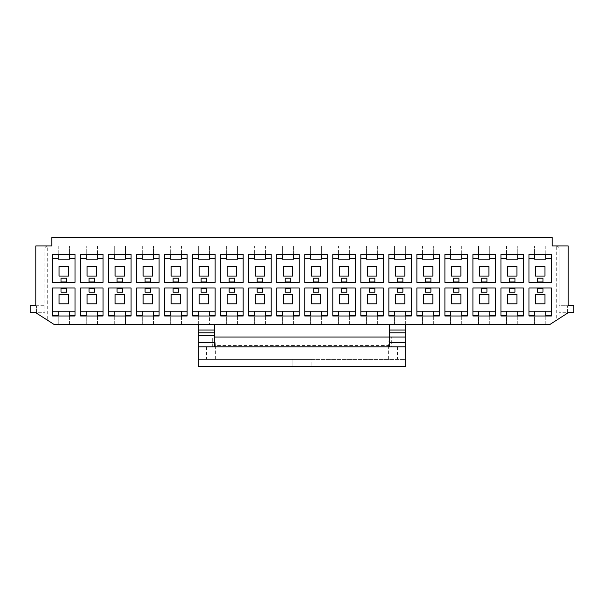 <?xml version="1.0" encoding="UTF-8"?>
<svg xmlns="http://www.w3.org/2000/svg" width="604" height="604" viewBox="0 0 604 604"><rect width="100%" height="100%" fill="white"/><g stroke="black" fill="none" stroke-linecap="round" stroke-linejoin="round"><path stroke-width="0.45" stroke-dasharray="3.02 2.27" d="M108.66 311.807L108.66 316.013L114.262 316.013L114.262 324.416L549.98 324.416L559.093 318.565L559.093 305.715L573.8 305.715L573.8 312.721L559.093 312.721L568.198 312.721L559.093 318.565L559.093 248.757A2.801 2.801 0 0 0 556.284 245.956L545.782 245.956L545.782 259.199L534.57 259.199L534.57 245.956L517.756 245.956L517.756 259.199L506.552 259.199L506.552 245.956L489.738 245.956L489.738 259.199L478.527 259.199L478.527 245.956L461.72 245.956L461.72 259.199L450.509 259.199L450.509 245.956L433.695 245.956L433.695 259.199L422.49 259.199L422.49 245.956L405.677 245.956L405.677 259.199L394.465 259.199L394.465 245.956L377.659 245.956L377.659 259.199L366.447 259.199L366.447 245.956L349.633 245.956L349.633 259.199L338.429 259.199L338.429 245.956L321.615 245.956L321.615 259.199L310.403 259.199L310.403 245.956L293.597 245.956L293.597 259.199L282.385 259.199L282.385 245.956L265.571 245.956L265.571 259.199L254.367 259.199L254.367 245.956L237.553 245.956L237.553 259.199L226.341 259.199L226.341 245.956L209.535 245.956L209.535 259.199L198.323 259.199L198.323 245.956L181.51 245.956L181.51 259.199L170.305 259.199L170.305 245.956L153.492 245.956L153.492 259.199L142.28 259.199L142.28 245.956L125.473 245.956L125.473 259.199L114.262 259.199L114.262 245.956L97.448 245.956L97.448 259.199L86.244 259.199L86.244 245.956L69.43 245.956L69.43 259.199L58.218 259.199L58.218 245.956L35.802 245.956L35.802 305.715L44.907 305.715L30.2 305.715L30.2 312.721L36.527 312.721L36.527 305.715L36.527 312.721L44.907 312.721L44.907 318.565L54.02 324.416L114.262 324.416L114.262 311.173L125.473 311.173L125.473 324.416L125.473 316.013L131.076 316.013L131.076 287.987L108.66 287.987L108.66 311.807L114.262 311.807M389.565 324.416L405.677 324.416L389.565 324.416L389.565 346.832L405.677 346.832L405.677 359.44L198.323 359.44L198.323 366.447L292.895 366.447L292.895 359.44L292.895 366.447L405.677 366.447L405.677 359.44L311.105 359.44L311.105 366.447L311.105 359.44L198.323 359.44L198.323 324.416L214.435 324.416L198.323 324.416L198.323 311.173L209.535 311.173L209.535 324.416L209.535 316.013L215.137 316.013L215.137 287.987L192.721 287.987L192.721 311.807L198.323 311.807M405.677 311.807L411.279 311.807L411.279 316.013L405.677 316.013L405.677 346.832L389.565 346.832M214.435 324.416L214.435 346.832L198.323 346.832L214.435 346.832M214.435 332.819L198.323 332.819M405.677 332.819L389.565 332.819M214.767 337.024L215.371 345.435L388.629 345.435L389.233 337.024L214.435 337.024M215.371 345.435L215.371 359.44M388.629 345.435L388.629 359.44M389.565 337.024L391.309 337.024L391.309 346.832L212.691 346.832L212.691 337.024M212.691 346.832L198.323 346.832M405.677 346.832L391.309 346.832M552.222 237.553L51.778 237.553L51.778 245.956L552.222 245.956L552.222 237.553M68.592 276.081L59.064 276.081L59.064 266.553L68.592 266.553L68.592 276.081M68.592 303.82L59.064 303.82L59.064 294.291L68.592 294.291L68.592 303.82M96.61 276.081L87.082 276.081L87.082 266.553L96.61 266.553L96.61 276.081M96.61 303.82L87.082 303.82L87.082 294.291L96.61 294.291L96.61 303.82M124.628 276.081L115.1 276.081L115.1 266.553L124.628 266.553L124.628 276.081M124.628 303.82L115.1 303.82L115.1 294.291L124.628 294.291L124.628 303.82M545.782 324.416L545.782 311.173L534.57 311.173L534.57 324.416L534.57 316.013L545.782 316.013L545.782 324.416M517.756 324.416L517.756 311.173L506.552 311.173L506.552 324.416L506.552 316.013L517.756 316.013L517.756 324.416M489.738 324.416L489.738 311.173L478.527 311.173L478.527 324.416L478.527 316.013L489.738 316.013L489.738 324.416M461.72 324.416L461.72 311.173L450.509 311.173L450.509 324.416L450.509 316.013L461.72 316.013L461.72 324.416M433.695 324.416L433.695 311.173L422.49 311.173L422.49 324.416L422.49 316.013L433.695 316.013L433.695 324.416M405.677 324.416L405.677 311.173L394.465 311.173L394.465 324.416L394.465 316.013L405.677 316.013M377.659 324.416L377.659 311.173L366.447 311.173L366.447 324.416L366.447 316.013L377.659 316.013L377.659 324.416M349.633 324.416L349.633 311.173L338.429 311.173L338.429 324.416L338.429 316.013L349.633 316.013L349.633 324.416M321.615 324.416L321.615 311.173L310.403 311.173L310.403 324.416L310.403 316.013L321.615 316.013L321.615 324.416M293.597 324.416L293.597 311.173L282.385 311.173L282.385 324.416L282.385 316.013L293.597 316.013L293.597 324.416M265.571 324.416L265.571 311.173L254.367 311.173L254.367 324.416L254.367 316.013L265.571 316.013L265.571 324.416M237.553 324.416L237.553 311.173L226.341 311.173L226.341 324.416L226.341 316.013L237.553 316.013L237.553 324.416M181.51 324.416L181.51 311.173L170.305 311.173L170.305 324.416L170.305 316.013L181.51 316.013L181.51 324.416M153.492 324.416L153.492 311.173L142.28 311.173L142.28 324.416L142.28 316.013L153.492 316.013L153.492 324.416M97.448 324.416L97.448 311.173L86.244 311.173L86.244 324.416L86.244 316.013L97.448 316.013L97.448 324.416M69.43 324.416L69.43 311.173L58.218 311.173L58.218 324.416L58.218 316.013L69.43 316.013L69.43 324.416M236.715 303.82L227.187 303.82L227.187 294.291L236.715 294.291L236.715 303.82M236.715 276.081L227.187 276.081L227.187 266.553L236.715 266.553L236.715 276.081M208.69 303.82L199.161 303.82L199.161 294.291L208.69 294.291L208.69 303.82M208.69 276.081L199.161 276.081L199.161 266.553L208.69 266.553L208.69 276.081M180.672 303.82L171.143 303.82L171.143 294.291L180.672 294.291L180.672 303.82M180.672 276.081L171.143 276.081L171.143 266.553L180.672 266.553L180.672 276.081M152.653 303.82L143.125 303.82L143.125 294.291L152.653 294.291L152.653 303.82M152.653 276.081L143.125 276.081L143.125 266.553L152.653 266.553L152.653 276.081M348.795 303.82L339.267 303.82L339.267 294.291L348.795 294.291L348.795 303.82M348.795 276.081L339.267 276.081L339.267 266.553L348.795 266.553L348.795 276.081M320.777 303.82L311.249 303.82L311.249 294.291L320.777 294.291L320.777 303.82M320.777 276.081L311.249 276.081L311.249 266.553L320.777 266.553L320.777 276.081M292.751 303.82L283.223 303.82L283.223 294.291L292.751 294.291L292.751 303.82M292.751 276.081L283.223 276.081L283.223 266.553L292.751 266.553L292.751 276.081M264.733 303.82L255.205 303.82L255.205 294.291L264.733 294.291L264.733 303.82M264.733 276.081L255.205 276.081L255.205 266.553L264.733 266.553L264.733 276.081M460.875 303.82L451.347 303.82L451.347 294.291L460.875 294.291L460.875 303.82M460.875 276.081L451.347 276.081L451.347 266.553L460.875 266.553L460.875 276.081M432.857 303.82L423.329 303.82L423.329 294.291L432.857 294.291L432.857 303.82M432.857 276.081L423.329 276.081L423.329 266.553L432.857 266.553L432.857 276.081M404.839 303.82L395.31 303.82L395.31 294.291L404.839 294.291L404.839 303.82M404.839 276.081L395.31 276.081L395.31 266.553L404.839 266.553L404.839 276.081M376.813 303.82L367.285 303.82L367.285 294.291L376.813 294.291L376.813 303.82M376.813 276.081L367.285 276.081L367.285 266.553L376.813 266.553L376.813 276.081M544.936 303.82L535.408 303.82L535.408 294.291L544.936 294.291L544.936 303.82M488.9 276.081L479.372 276.081L479.372 266.553L488.9 266.553L488.9 276.081M488.9 303.82L479.372 303.82L479.372 294.291L488.9 294.291L488.9 303.82M516.918 276.081L507.39 276.081L507.39 266.553L516.918 266.553L516.918 276.081M516.918 303.82L507.39 303.82L507.39 294.291L516.918 294.291L516.918 303.82M544.936 276.081L535.408 276.081L535.408 266.553L544.936 266.553L544.936 276.081M556.284 245.956C558.224 246.364 559.161 247.293 559.093 248.757L559.093 305.715L568.198 305.715L568.198 245.956L556.284 245.956L556.284 320.369M534.57 245.956L545.782 245.956L545.782 254.367L534.57 254.367L534.57 245.956M506.552 245.956L517.756 245.956L517.756 254.367L506.552 254.367L506.552 245.956M478.527 245.956L489.738 245.956L489.738 254.367L478.527 254.367L478.527 245.956M450.509 245.956L461.72 245.956L461.72 254.367L450.509 254.367L450.509 245.956M422.49 245.956L433.695 245.956L433.695 254.367L422.49 254.367L422.49 245.956M394.465 245.956L405.677 245.956L405.677 254.367L394.465 254.367L394.465 245.956M366.447 245.956L377.659 245.956L377.659 254.367L366.447 254.367L366.447 245.956M338.429 245.956L349.633 245.956L349.633 254.367L338.429 254.367L338.429 245.956M310.403 245.956L321.615 245.956L321.615 254.367L310.403 254.367L310.403 245.956M282.385 245.956L293.597 245.956L293.597 254.367L282.385 254.367L282.385 245.956M254.367 245.956L265.571 245.956L265.571 254.367L254.367 254.367L254.367 245.956M226.341 245.956L237.553 245.956L237.553 254.367L226.341 254.367L226.341 245.956M198.323 245.956L209.535 245.956L209.535 254.367L198.323 254.367L198.323 245.956M170.305 245.956L181.51 245.956L181.51 254.367L170.305 254.367L170.305 245.956M142.28 245.956L153.492 245.956L153.492 254.367L142.28 254.367L142.28 245.956M114.262 245.956L125.473 245.956L125.473 254.367L114.262 254.367L114.262 245.956M86.244 245.956L97.448 245.956L97.448 254.367L86.244 254.367L86.244 245.956M58.218 245.956L69.43 245.956L69.43 254.367L58.218 254.367L58.218 245.956M35.802 312.721L44.907 318.565L44.907 248.757L44.907 312.721L35.802 312.721M58.218 254.367L52.616 254.367L52.616 282.385L61.019 282.385L61.019 278.18L66.629 278.18L66.629 282.385L75.032 282.385L75.032 254.367L69.43 254.367M66.629 282.385L61.019 282.385M114.262 316.013L125.473 316.013M114.262 254.367L108.66 254.367L108.66 282.385L117.063 282.385L117.063 278.18L122.665 278.18L122.665 282.385L131.076 282.385L131.076 254.367L125.473 254.367M122.665 282.385L117.063 282.385M97.448 311.807L103.05 311.807L103.05 287.987L80.634 287.987L80.634 311.807L86.244 311.807M103.05 311.807L103.05 316.013L97.448 316.013M80.634 311.807L80.634 316.013L86.244 316.013M86.244 254.367L80.634 254.367L80.634 282.385L89.045 282.385L89.045 278.18L94.647 278.18L94.647 282.385L103.05 282.385L103.05 254.367L97.448 254.367M94.647 282.385L89.045 282.385M69.43 311.807L75.032 311.807L75.032 287.987L52.616 287.987L52.616 311.807L58.218 311.807M75.032 311.807L75.032 316.013L69.43 316.013M52.616 311.807L52.616 316.013L58.218 316.013M47.716 245.956C45.776 246.364 44.839 247.293 44.907 248.757A2.801 2.801 0 0 1 47.716 245.956L47.716 320.369M69.43 258.565L75.032 258.565M52.616 258.565L58.218 258.565M122.665 287.987L122.665 292.193L117.063 292.193L117.063 287.987M125.473 311.807L131.076 311.807M125.473 258.565L131.076 258.565M108.66 258.565L114.262 258.565M94.647 287.987L94.647 292.193L89.045 292.193L89.045 287.987M97.448 258.565L103.05 258.565M80.634 258.565L86.244 258.565M66.629 287.987L66.629 292.193L61.019 292.193L61.019 287.987M142.28 254.367L136.678 254.367L136.678 282.385L145.081 282.385L145.081 278.18L150.69 278.18L150.69 282.385L159.094 282.385L159.094 254.367L153.492 254.367M150.69 282.385L145.081 282.385M153.492 311.807L159.094 311.807L159.094 287.987L136.678 287.987L136.678 311.807L142.28 311.807M159.094 311.807L159.094 316.013L153.492 316.013M136.678 311.807L136.678 316.013L142.28 316.013M170.305 254.367L164.696 254.367L164.696 282.385L173.106 282.385L173.106 278.18L178.708 278.18L178.708 282.385L187.119 282.385L187.119 254.367L181.51 254.367M178.708 282.385L173.106 282.385M181.51 311.807L187.119 311.807L187.119 287.987L164.696 287.987L164.696 311.807L170.305 311.807M187.119 311.807L187.119 316.013L181.51 316.013M164.696 311.807L164.696 316.013L170.305 316.013M198.323 254.367L192.721 254.367L192.721 282.385L201.124 282.385L201.124 278.18L206.727 278.18L206.727 282.385L215.137 282.385L215.137 254.367L209.535 254.367M206.727 282.385L201.124 282.385M192.721 311.807L192.721 316.013L209.535 316.013M226.341 254.367L220.739 254.367L220.739 282.385L229.15 282.385L229.15 278.18L234.752 278.18L234.752 282.385L243.155 282.385L243.155 254.367L237.553 254.367M234.752 282.385L229.15 282.385M237.553 311.807L243.155 311.807L243.155 287.987L220.739 287.987L220.739 311.807L226.341 311.807M243.155 311.807L243.155 316.013L237.553 316.013M220.739 311.807L220.739 316.013L226.341 316.013M198.323 324.416L198.323 316.013M153.492 258.565L159.094 258.565M136.678 258.565L142.28 258.565M150.69 287.987L150.69 292.193L145.081 292.193L145.081 287.987M181.51 258.565L187.119 258.565M164.696 258.565L170.305 258.565M178.708 287.987L178.708 292.193L173.106 292.193L173.106 287.987M209.535 258.565L215.137 258.565M192.721 258.565L198.323 258.565M206.727 287.987L206.727 292.193L201.124 292.193L201.124 287.987M209.535 311.807L215.137 311.807M237.553 258.565L243.155 258.565M220.739 258.565L226.341 258.565M234.752 287.987L234.752 292.193L229.15 292.193L229.15 287.987M254.367 254.367L248.757 254.367L248.757 282.385L257.168 282.385L257.168 278.18L262.77 278.18L262.77 282.385L271.181 282.385L271.181 254.367L265.571 254.367M262.77 282.385L257.168 282.385M265.571 311.807L271.181 311.807L271.181 287.987L248.757 287.987L248.757 311.807L254.367 311.807M271.181 311.807L271.181 316.013L265.571 316.013M248.757 311.807L248.757 316.013L254.367 316.013M282.385 254.367L276.783 254.367L276.783 282.385L285.186 282.385L285.186 278.18L290.788 278.18L290.788 282.385L299.199 282.385L299.199 254.367L293.597 254.367M290.788 282.385L285.186 282.385M293.597 311.807L299.199 311.807L299.199 287.987L276.783 287.987L276.783 311.807L282.385 311.807M299.199 311.807L299.199 316.013L293.597 316.013M276.783 311.807L276.783 316.013L282.385 316.013M310.403 254.367L304.801 254.367L304.801 282.385L313.212 282.385L313.212 278.18L318.814 278.18L318.814 282.385L327.217 282.385L327.217 254.367L321.615 254.367M318.814 282.385L313.212 282.385M321.615 311.807L327.217 311.807L327.217 287.987L304.801 287.987L304.801 311.807L310.403 311.807M327.217 311.807L327.217 316.013L321.615 316.013M304.801 311.807L304.801 316.013L310.403 316.013M338.429 254.367L332.819 254.367L332.819 282.385L341.23 282.385L341.23 278.18L346.832 278.18L346.832 282.385L355.243 282.385L355.243 254.367L349.633 254.367M346.832 282.385L341.23 282.385M349.633 311.807L355.243 311.807L355.243 287.987L332.819 287.987L332.819 311.807L338.429 311.807M355.243 311.807L355.243 316.013L349.633 316.013M332.819 311.807L332.819 316.013L338.429 316.013M265.571 258.565L271.181 258.565M248.757 258.565L254.367 258.565M262.77 287.987L262.77 292.193L257.168 292.193L257.168 287.987M293.597 258.565L299.199 258.565M276.783 258.565L282.385 258.565M290.788 287.987L290.788 292.193L285.186 292.193L285.186 287.987M321.615 258.565L327.217 258.565M304.801 258.565L310.403 258.565M318.814 287.987L318.814 292.193L313.212 292.193L313.212 287.987M349.633 258.565L355.243 258.565M332.819 258.565L338.429 258.565M346.832 287.987L346.832 292.193L341.23 292.193L341.23 287.987M366.447 254.367L360.845 254.367L360.845 282.385L369.248 282.385L369.248 278.18L374.85 278.18L374.85 282.385L383.261 282.385L383.261 254.367L377.659 254.367M374.85 282.385L369.248 282.385M377.659 311.807L383.261 311.807L383.261 287.987L360.845 287.987L360.845 311.807L366.447 311.807M383.261 311.807L383.261 316.013L377.659 316.013M360.845 311.807L360.845 316.013L366.447 316.013M394.465 254.367L388.863 254.367L388.863 282.385L397.273 282.385L397.273 278.18L402.876 278.18L402.876 282.385L411.279 282.385L411.279 254.367L405.677 254.367M402.876 282.385L397.273 282.385M411.279 311.807L411.279 287.987L388.863 287.987L388.863 311.807L394.465 311.807M388.863 311.807L388.863 316.013L394.465 316.013M422.49 254.367L416.881 254.367L416.881 282.385L425.291 282.385L425.291 278.18L430.894 278.18L430.894 282.385L439.304 282.385L439.304 254.367L433.695 254.367M430.894 282.385L425.291 282.385M433.695 311.807L439.304 311.807L439.304 287.987L416.881 287.987L416.881 311.807L422.49 311.807M439.304 311.807L439.304 316.013L433.695 316.013M416.881 311.807L416.881 316.013L422.49 316.013M450.509 254.367L444.906 254.367L444.906 282.385L453.31 282.385L453.31 278.18L458.919 278.18L458.919 282.385L467.322 282.385L467.322 254.367L461.72 254.367M458.919 282.385L453.31 282.385M461.72 311.807L467.322 311.807L467.322 287.987L444.906 287.987L444.906 311.807L450.509 311.807M467.322 311.807L467.322 316.013L461.72 316.013M444.906 311.807L444.906 316.013L450.509 316.013M377.659 258.565L383.261 258.565M360.845 258.565L366.447 258.565M374.85 287.987L374.85 292.193L369.248 292.193L369.248 287.987M405.677 258.565L411.279 258.565M388.863 258.565L394.465 258.565M402.876 287.987L402.876 292.193L397.273 292.193L397.273 287.987M433.695 258.565L439.304 258.565M416.881 258.565L422.49 258.565M430.894 287.987L430.894 292.193L425.291 292.193L425.291 287.987M461.72 258.565L467.322 258.565M444.906 258.565L450.509 258.565M458.919 287.987L458.919 292.193L453.31 292.193L453.31 287.987M545.782 311.807L551.384 311.807L551.384 287.987L528.968 287.987L528.968 311.807L534.57 311.807M551.384 311.807L551.384 316.013L545.782 316.013M528.968 311.807L528.968 316.013L534.57 316.013M534.57 254.367L528.968 254.367L528.968 282.385L537.371 282.385L537.371 278.18L542.981 278.18L542.981 282.385L551.384 282.385L551.384 254.367L545.782 254.367M542.981 282.385L537.371 282.385M517.756 311.807L523.366 311.807L523.366 287.987L500.95 287.987L500.95 311.807L506.552 311.807M523.366 311.807L523.366 316.013L517.756 316.013M500.95 311.807L500.95 316.013L506.552 316.013M506.552 254.367L500.95 254.367L500.95 282.385L509.353 282.385L509.353 278.18L514.955 278.18L514.955 282.385L523.366 282.385L523.366 254.367L517.756 254.367M514.955 282.385L509.353 282.385M489.738 311.807L495.34 311.807L495.34 287.987L472.924 287.987L472.924 311.807L478.527 311.807M495.34 311.807L495.34 316.013L489.738 316.013M472.924 311.807L472.924 316.013L478.527 316.013M478.527 254.367L472.924 254.367L472.924 282.385L481.335 282.385L481.335 278.18L486.937 278.18L486.937 282.385L495.34 282.385L495.34 254.367L489.738 254.367M486.937 282.385L481.335 282.385M567.473 312.721L567.473 305.715L567.473 312.721M542.981 287.987L542.981 292.193L537.371 292.193L537.371 287.987M545.782 258.565L551.384 258.565M528.968 258.565L534.57 258.565M514.955 287.987L514.955 292.193L509.353 292.193L509.353 287.987M517.756 258.565L523.366 258.565M500.95 258.565L506.552 258.565M486.937 287.987L486.937 292.193L481.335 292.193L481.335 287.987M489.738 258.565L495.34 258.565M472.924 258.565L478.527 258.565M391.309 337.024L389.233 337.024M397.462 346.832L397.462 359.44M206.538 346.832L206.538 359.44"/><path stroke-width="0.91" d="M75.032 254.367L52.616 254.367L52.616 282.385L75.032 282.385L75.032 254.367M131.076 287.987L108.66 287.987L108.66 316.013L131.076 316.013L131.076 287.987M131.076 254.367L108.66 254.367L108.66 282.385L131.076 282.385L131.076 254.367M103.05 287.987L80.634 287.987L80.634 316.013L103.05 316.013L103.05 287.987M103.05 254.367L80.634 254.367L80.634 282.385L103.05 282.385L103.05 254.367M75.032 287.987L52.616 287.987L52.616 316.013L75.032 316.013L75.032 287.987M159.094 254.367L136.678 254.367L136.678 282.385L159.094 282.385L159.094 254.367M159.094 287.987L136.678 287.987L136.678 316.013L159.094 316.013L159.094 287.987M187.119 254.367L164.696 254.367L164.696 282.385L187.119 282.385L187.119 254.367M187.119 287.987L164.696 287.987L164.696 316.013L187.119 316.013L187.119 287.987M215.137 254.367L192.721 254.367L192.721 282.385L215.137 282.385L215.137 254.367M215.137 287.987L192.721 287.987L192.721 316.013L215.137 316.013L215.137 287.987M243.155 254.367L220.739 254.367L220.739 282.385L243.155 282.385L243.155 254.367M243.155 287.987L220.739 287.987L220.739 316.013L243.155 316.013L243.155 287.987M271.181 254.367L248.757 254.367L248.757 282.385L271.181 282.385L271.181 254.367M271.181 287.987L248.757 287.987L248.757 316.013L271.181 316.013L271.181 287.987M299.199 254.367L276.783 254.367L276.783 282.385L299.199 282.385L299.199 254.367M299.199 287.987L276.783 287.987L276.783 316.013L299.199 316.013L299.199 287.987M327.217 254.367L304.801 254.367L304.801 282.385L327.217 282.385L327.217 254.367M327.217 287.987L304.801 287.987L304.801 316.013L327.217 316.013L327.217 287.987M355.243 254.367L332.819 254.367L332.819 282.385L355.243 282.385L355.243 254.367M355.243 287.987L332.819 287.987L332.819 316.013L355.243 316.013L355.243 287.987M383.261 254.367L360.845 254.367L360.845 282.385L383.261 282.385L383.261 254.367M383.261 287.987L360.845 287.987L360.845 316.013L383.261 316.013L383.261 287.987M411.279 254.367L388.863 254.367L388.863 282.385L411.279 282.385L411.279 254.367M411.279 287.987L388.863 287.987L388.863 316.013L411.279 316.013L411.279 287.987M439.304 254.367L416.881 254.367L416.881 282.385L439.304 282.385L439.304 254.367M439.304 287.987L416.881 287.987L416.881 316.013L439.304 316.013L439.304 287.987M467.322 254.367L444.906 254.367L444.906 282.385L467.322 282.385L467.322 254.367M467.322 287.987L444.906 287.987L444.906 316.013L467.322 316.013L467.322 287.987M551.384 287.987L528.968 287.987L528.968 316.013L551.384 316.013L551.384 287.987M551.384 254.367L528.968 254.367L528.968 282.385L551.384 282.385L551.384 254.367M523.366 287.987L500.95 287.987L500.95 316.013L523.366 316.013L523.366 287.987M523.366 254.367L500.95 254.367L500.95 282.385L523.366 282.385L523.366 254.367M495.34 287.987L472.924 287.987L472.924 316.013L495.34 316.013L495.34 287.987M495.34 254.367L472.924 254.367L472.924 282.385L495.34 282.385L495.34 254.367M35.802 312.721L54.02 324.416L549.98 324.416L568.198 312.721L573.8 312.721L573.8 305.715L568.198 305.715L568.198 245.956L552.222 245.956L552.222 237.553L51.778 237.553L51.778 245.956L35.802 245.956L35.802 305.715L30.2 305.715L30.2 312.721L35.802 312.721M214.435 337.024L389.565 337.024L389.565 330.018L405.677 330.018L405.677 324.416M389.565 324.416L389.565 330.018M389.565 346.832L389.565 337.024L405.677 337.024L405.677 346.832L198.323 346.832L198.323 366.447L405.677 366.447L405.677 346.832M389.565 332.819L405.677 332.819L405.677 330.018M405.677 332.819L405.677 337.024M198.323 346.832L198.323 330.018L214.435 330.018L214.435 324.416M198.323 324.416L198.323 330.018M198.323 332.819L214.435 332.819L214.435 330.018M214.435 332.819L214.435 346.832M58.218 316.013L58.218 311.173L69.43 311.173L69.43 311.807L75.032 311.807M69.43 316.013L69.43 311.807M86.244 316.013L86.244 311.173L97.448 311.173L97.448 311.807L103.05 311.807M97.448 316.013L97.448 311.807M114.262 316.013L114.262 311.173L125.473 311.173L125.473 311.807L131.076 311.807M125.473 316.013L125.473 311.807M58.218 254.367L58.218 259.199L69.43 259.199L69.43 254.367M75.032 254.782L69.43 254.782M58.218 254.782L52.616 254.782M59.064 266.553L68.592 266.553L68.592 276.081L59.064 276.081L59.064 266.553M75.032 258.565L69.43 258.565M61.019 282.385L61.019 278.18L66.629 278.18L66.629 282.385M61.019 281.962L66.629 281.962M58.218 258.565L52.616 258.565M122.665 287.987L122.665 288.41L117.063 288.41L117.063 287.987M122.665 288.41L122.665 292.193L117.063 292.193L117.063 288.41M115.1 294.291L124.628 294.291L124.628 303.82L115.1 303.82L115.1 294.291M125.473 315.59L131.076 315.59M108.66 315.59L114.262 315.59M108.66 311.807L114.262 311.807M114.262 254.367L114.262 259.199L125.473 259.199L125.473 254.367M131.076 254.782L125.473 254.782M114.262 254.782L108.66 254.782M115.1 266.553L124.628 266.553L124.628 276.081L115.1 276.081L115.1 266.553M131.076 258.565L125.473 258.565M117.063 282.385L117.063 278.18L122.665 278.18L122.665 282.385M117.063 281.962L122.665 281.962M114.262 258.565L108.66 258.565M94.647 287.987L94.647 288.41L89.045 288.41L89.045 287.987M94.647 288.41L94.647 292.193L89.045 292.193L89.045 288.41M87.082 294.291L96.61 294.291L96.61 303.82L87.082 303.82L87.082 294.291M97.448 315.59L103.05 315.59M80.634 315.59L86.244 315.59M80.634 311.807L86.244 311.807M86.244 254.367L86.244 259.199L97.448 259.199L97.448 254.367M103.05 254.782L97.448 254.782M86.244 254.782L80.634 254.782M87.082 266.553L96.61 266.553L96.61 276.081L87.082 276.081L87.082 266.553M103.05 258.565L97.448 258.565M89.045 282.385L89.045 278.18L94.647 278.18L94.647 282.385M89.045 281.962L94.647 281.962M86.244 258.565L80.634 258.565M66.629 287.987L66.629 288.41L61.019 288.41L61.019 287.987M66.629 288.41L66.629 292.193L61.019 292.193L61.019 288.41M59.064 294.291L68.592 294.291L68.592 303.82L59.064 303.82L59.064 294.291M69.43 315.59L75.032 315.59M52.616 315.59L58.218 315.59M52.616 311.807L58.218 311.807M142.28 316.013L142.28 311.173L153.492 311.173L153.492 311.807L159.094 311.807M153.492 316.013L153.492 311.807M170.305 316.013L170.305 311.173L181.51 311.173L181.51 311.807L187.119 311.807M181.51 316.013L181.51 311.807M198.323 316.013L198.323 311.173L209.535 311.173L209.535 311.807L215.137 311.807M209.535 316.013L209.535 311.807M226.341 316.013L226.341 311.173L237.553 311.173L237.553 311.807L243.155 311.807M237.553 316.013L237.553 311.807M243.155 258.565L237.553 258.565L237.553 254.367M237.553 258.565L237.553 259.199L226.341 259.199L226.341 258.565L220.739 258.565M226.341 258.565L226.341 254.367M215.137 258.565L209.535 258.565L209.535 254.367M209.535 258.565L209.535 259.199L198.323 259.199L198.323 258.565L192.721 258.565M198.323 258.565L198.323 254.367M187.119 258.565L181.51 258.565L181.51 254.367M181.51 258.565L181.51 259.199L170.305 259.199L170.305 258.565L164.696 258.565M170.305 258.565L170.305 254.367M159.094 258.565L153.492 258.565L153.492 254.367M153.492 258.565L153.492 259.199L142.28 259.199L142.28 258.565L136.678 258.565M142.28 258.565L142.28 254.367M236.715 303.82L227.187 303.82L227.187 294.291L236.715 294.291L236.715 303.82M236.715 276.081L227.187 276.081L227.187 266.553L236.715 266.553L236.715 276.081M208.69 303.82L199.161 303.82L199.161 294.291L208.69 294.291L208.69 303.82M208.69 276.081L199.161 276.081L199.161 266.553L208.69 266.553L208.69 276.081M180.672 303.82L171.143 303.82L171.143 294.291L180.672 294.291L180.672 303.82M180.672 276.081L171.143 276.081L171.143 266.553L180.672 266.553L180.672 276.081M152.653 303.82L143.125 303.82L143.125 294.291L152.653 294.291L152.653 303.82M152.653 276.081L143.125 276.081L143.125 266.553L152.653 266.553L152.653 276.081M159.094 254.782L153.492 254.782M142.28 254.782L136.678 254.782M145.081 282.385L145.081 278.18L150.69 278.18L150.69 282.385M145.081 281.962L150.69 281.962M150.69 287.987L150.69 288.41L145.081 288.41L145.081 287.987M150.69 288.41L150.69 292.193L145.081 292.193L145.081 288.41M153.492 315.59L159.094 315.59M136.678 315.59L142.28 315.59M136.678 311.807L142.28 311.807M187.119 254.782L181.51 254.782M170.305 254.782L164.696 254.782M173.106 282.385L173.106 278.18L178.708 278.18L178.708 282.385M173.106 281.962L178.708 281.962M178.708 287.987L178.708 288.41L173.106 288.41L173.106 287.987M178.708 288.41L178.708 292.193L173.106 292.193L173.106 288.41M181.51 315.59L187.119 315.59M164.696 315.59L170.305 315.59M164.696 311.807L170.305 311.807M215.137 254.782L209.535 254.782M198.323 254.782L192.721 254.782M201.124 282.385L201.124 278.18L206.727 278.18L206.727 282.385M201.124 281.962L206.727 281.962M206.727 287.987L206.727 288.41L201.124 288.41L201.124 287.987M206.727 288.41L206.727 292.193L201.124 292.193L201.124 288.41M209.535 315.59L215.137 315.59M192.721 315.59L198.323 315.59M192.721 311.807L198.323 311.807M243.155 254.782L237.553 254.782M226.341 254.782L220.739 254.782M229.15 282.385L229.15 278.18L234.752 278.18L234.752 282.385M229.15 281.962L234.752 281.962M234.752 287.987L234.752 288.41L229.15 288.41L229.15 287.987M234.752 288.41L234.752 292.193L229.15 292.193L229.15 288.41M237.553 315.59L243.155 315.59M220.739 315.59L226.341 315.59M220.739 311.807L226.341 311.807M254.367 316.013L254.367 311.173L265.571 311.173L265.571 311.807L271.181 311.807M265.571 316.013L265.571 311.807M282.385 316.013L282.385 311.173L293.597 311.173L293.597 311.807L299.199 311.807M293.597 316.013L293.597 311.807M310.403 316.013L310.403 311.173L321.615 311.173L321.615 311.807L327.217 311.807M321.615 316.013L321.615 311.807M338.429 316.013L338.429 311.173L349.633 311.173L349.633 311.807L355.243 311.807M349.633 316.013L349.633 311.807M355.243 258.565L349.633 258.565L349.633 254.367M349.633 258.565L349.633 259.199L338.429 259.199L338.429 258.565L332.819 258.565M338.429 258.565L338.429 254.367M327.217 258.565L321.615 258.565L321.615 254.367M321.615 258.565L321.615 259.199L310.403 259.199L310.403 258.565L304.801 258.565M310.403 258.565L310.403 254.367M299.199 258.565L293.597 258.565L293.597 254.367M293.597 258.565L293.597 259.199L282.385 259.199L282.385 258.565L276.783 258.565M282.385 258.565L282.385 254.367M271.181 258.565L265.571 258.565L265.571 254.367M265.571 258.565L265.571 259.199L254.367 259.199L254.367 258.565L248.757 258.565M254.367 258.565L254.367 254.367M348.795 303.82L339.267 303.82L339.267 294.291L348.795 294.291L348.795 303.82M348.795 276.081L339.267 276.081L339.267 266.553L348.795 266.553L348.795 276.081M320.777 303.82L311.249 303.82L311.249 294.291L320.777 294.291L320.777 303.82M320.777 276.081L311.249 276.081L311.249 266.553L320.777 266.553L320.777 276.081M292.751 303.82L283.223 303.82L283.223 294.291L292.751 294.291L292.751 303.82M292.751 276.081L283.223 276.081L283.223 266.553L292.751 266.553L292.751 276.081M264.733 303.82L255.205 303.82L255.205 294.291L264.733 294.291L264.733 303.82M264.733 276.081L255.205 276.081L255.205 266.553L264.733 266.553L264.733 276.081M271.181 254.782L265.571 254.782M254.367 254.782L248.757 254.782M257.168 282.385L257.168 278.18L262.77 278.18L262.77 282.385M257.168 281.962L262.77 281.962M262.77 287.987L262.77 288.41L257.168 288.41L257.168 287.987M262.77 288.41L262.77 292.193L257.168 292.193L257.168 288.41M265.571 315.59L271.181 315.59M248.757 315.59L254.367 315.59M248.757 311.807L254.367 311.807M299.199 254.782L293.597 254.782M282.385 254.782L276.783 254.782M285.186 282.385L285.186 278.18L290.788 278.18L290.788 282.385M285.186 281.962L290.788 281.962M290.788 287.987L290.788 288.41L285.186 288.41L285.186 287.987M290.788 288.41L290.788 292.193L285.186 292.193L285.186 288.41M293.597 315.59L299.199 315.59M276.783 315.59L282.385 315.59M276.783 311.807L282.385 311.807M327.217 254.782L321.615 254.782M310.403 254.782L304.801 254.782M313.212 282.385L313.212 278.18L318.814 278.18L318.814 282.385M313.212 281.962L318.814 281.962M318.814 287.987L318.814 288.41L313.212 288.41L313.212 287.987M318.814 288.41L318.814 292.193L313.212 292.193L313.212 288.41M321.615 315.59L327.217 315.59M304.801 315.59L310.403 315.59M304.801 311.807L310.403 311.807M355.243 254.782L349.633 254.782M338.429 254.782L332.819 254.782M341.23 282.385L341.23 278.18L346.832 278.18L346.832 282.385M341.23 281.962L346.832 281.962M346.832 287.987L346.832 288.41L341.23 288.41L341.23 287.987M346.832 288.41L346.832 292.193L341.23 292.193L341.23 288.41M349.633 315.59L355.243 315.59M332.819 315.59L338.429 315.59M332.819 311.807L338.429 311.807M366.447 316.013L366.447 311.173L377.659 311.173L377.659 311.807L383.261 311.807M377.659 316.013L377.659 311.807M394.465 316.013L394.465 311.173L405.677 311.173L405.677 311.807L411.279 311.807M405.677 316.013L405.677 311.807M422.49 316.013L422.49 311.173L433.695 311.173L433.695 311.807L439.304 311.807M433.695 316.013L433.695 311.807M450.509 316.013L450.509 311.173L461.72 311.173L461.72 311.807L467.322 311.807M461.72 316.013L461.72 311.807M467.322 258.565L461.72 258.565L461.72 254.367M461.72 258.565L461.72 259.199L450.509 259.199L450.509 258.565L444.906 258.565M450.509 258.565L450.509 254.367M439.304 258.565L433.695 258.565L433.695 254.367M433.695 258.565L433.695 259.199L422.49 259.199L422.49 258.565L416.881 258.565M422.49 258.565L422.49 254.367M411.279 258.565L405.677 258.565L405.677 254.367M405.677 258.565L405.677 259.199L394.465 259.199L394.465 258.565L388.863 258.565M394.465 258.565L394.465 254.367M383.261 258.565L377.659 258.565L377.659 254.367M377.659 258.565L377.659 259.199L366.447 259.199L366.447 258.565L360.845 258.565M366.447 258.565L366.447 254.367M460.875 303.82L451.347 303.82L451.347 294.291L460.875 294.291L460.875 303.82M460.875 276.081L451.347 276.081L451.347 266.553L460.875 266.553L460.875 276.081M432.857 303.82L423.329 303.82L423.329 294.291L432.857 294.291L432.857 303.82M432.857 276.081L423.329 276.081L423.329 266.553L432.857 266.553L432.857 276.081M404.839 303.82L395.31 303.82L395.31 294.291L404.839 294.291L404.839 303.82M404.839 276.081L395.31 276.081L395.31 266.553L404.839 266.553L404.839 276.081M376.813 303.82L367.285 303.82L367.285 294.291L376.813 294.291L376.813 303.82M376.813 276.081L367.285 276.081L367.285 266.553L376.813 266.553L376.813 276.081M383.261 254.782L377.659 254.782M366.447 254.782L360.845 254.782M369.248 282.385L369.248 278.18L374.85 278.18L374.85 282.385M369.248 281.962L374.85 281.962M374.85 287.987L374.85 288.41L369.248 288.41L369.248 287.987M374.85 288.41L374.85 292.193L369.248 292.193L369.248 288.41M377.659 315.59L383.261 315.59M360.845 315.59L366.447 315.59M360.845 311.807L366.447 311.807M411.279 254.782L405.677 254.782M394.465 254.782L388.863 254.782M397.273 282.385L397.273 278.18L402.876 278.18L402.876 282.385M397.273 281.962L402.876 281.962M402.876 287.987L402.876 288.41L397.273 288.41L397.273 287.987M402.876 288.41L402.876 292.193L397.273 292.193L397.273 288.41M405.677 315.59L411.279 315.59M388.863 315.59L394.465 315.59M388.863 311.807L394.465 311.807M439.304 254.782L433.695 254.782M422.49 254.782L416.881 254.782M425.291 282.385L425.291 278.18L430.894 278.18L430.894 282.385M425.291 281.962L430.894 281.962M430.894 287.987L430.894 288.41L425.291 288.41L425.291 287.987M430.894 288.41L430.894 292.193L425.291 292.193L425.291 288.41M433.695 315.59L439.304 315.59M416.881 315.59L422.49 315.59M416.881 311.807L422.49 311.807M467.322 254.782L461.72 254.782M450.509 254.782L444.906 254.782M453.31 282.385L453.31 278.18L458.919 278.18L458.919 282.385M453.31 281.962L458.919 281.962M458.919 287.987L458.919 288.41L453.31 288.41L453.31 287.987M458.919 288.41L458.919 292.193L453.31 292.193L453.31 288.41M461.72 315.59L467.322 315.59M444.906 315.59L450.509 315.59M444.906 311.807L450.509 311.807M478.527 316.013L478.527 311.173L489.738 311.173L489.738 311.807L495.34 311.807M489.738 316.013L489.738 311.807M506.552 316.013L506.552 311.173L517.756 311.173L517.756 311.807L523.366 311.807M517.756 316.013L517.756 311.807M534.57 316.013L534.57 311.173L545.782 311.173L545.782 311.807L551.384 311.807M545.782 316.013L545.782 311.807M551.384 258.565L545.782 258.565L545.782 254.367M545.782 258.565L545.782 259.199L534.57 259.199L534.57 258.565L528.968 258.565M534.57 258.565L534.57 254.367M523.366 258.565L517.756 258.565L517.756 254.367M517.756 258.565L517.756 259.199L506.552 259.199L506.552 258.565L500.95 258.565M506.552 258.565L506.552 254.367M495.34 258.565L489.738 258.565L489.738 254.367M489.738 258.565L489.738 259.199L478.527 259.199L478.527 258.565L472.924 258.565M478.527 258.565L478.527 254.367M544.936 303.82L535.408 303.82L535.408 294.291L544.936 294.291L544.936 303.82M488.9 276.081L479.372 276.081L479.372 266.553L488.9 266.553L488.9 276.081M488.9 303.82L479.372 303.82L479.372 294.291L488.9 294.291L488.9 303.82M516.918 276.081L507.39 276.081L507.39 266.553L516.918 266.553L516.918 276.081M516.918 303.82L507.39 303.82L507.39 294.291L516.918 294.291L516.918 303.82M544.936 276.081L535.408 276.081L535.408 266.553L544.936 266.553L544.936 276.081M542.981 287.987L542.981 288.41L537.371 288.41L537.371 287.987M542.981 288.41L542.981 292.193L537.371 292.193L537.371 288.41M545.782 315.59L551.384 315.59M528.968 315.59L534.57 315.59M528.968 311.807L534.57 311.807M551.384 254.782L545.782 254.782M534.57 254.782L528.968 254.782M537.371 282.385L537.371 278.18L542.981 278.18L542.981 282.385M537.371 281.962L542.981 281.962M514.955 287.987L514.955 288.41L509.353 288.41L509.353 287.987M514.955 288.41L514.955 292.193L509.353 292.193L509.353 288.41M517.756 315.59L523.366 315.59M500.95 315.59L506.552 315.59M500.95 311.807L506.552 311.807M523.366 254.782L517.756 254.782M506.552 254.782L500.95 254.782M509.353 282.385L509.353 278.18L514.955 278.18L514.955 282.385M509.353 281.962L514.955 281.962M486.937 287.987L486.937 288.41L481.335 288.41L481.335 287.987M486.937 288.41L486.937 292.193L481.335 292.193L481.335 288.41M489.738 315.59L495.34 315.59M472.924 315.59L478.527 315.59M472.924 311.807L478.527 311.807M495.34 254.782L489.738 254.782M478.527 254.782L472.924 254.782M481.335 282.385L481.335 278.18L486.937 278.18L486.937 282.385M481.335 281.962L486.937 281.962M214.435 335.628L198.323 335.628M405.677 342.627L389.565 342.627M214.435 342.627L198.323 342.627"/></g></svg>
